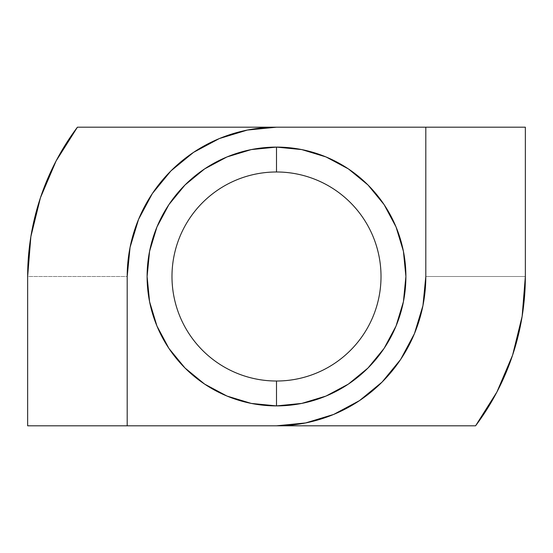 <?xml version="1.0" encoding="UTF-8"?>
<svg xmlns="http://www.w3.org/2000/svg" width="553" height="553" viewBox="0 0 553 553"><rect width="100%" height="100%" fill="white"/><g stroke="black" fill="none" stroke-linecap="round" stroke-linejoin="round"><path stroke-width="0.41" stroke-dasharray="2.77 2.07" d="M276.5 171.983A104.517 104.517 0 0 0 171.983 276.5A104.517 104.517 0 0 0 276.5 381.017A104.517 104.517 0 0 1 171.983 276.5A104.517 104.517 0 0 1 276.5 171.983L276.5 147.098A129.402 129.402 0 0 0 147.098 276.5A129.402 129.402 0 0 0 276.5 405.902L276.5 381.017L276.5 405.902A129.402 129.402 0 0 0 405.902 276.5A129.402 129.402 0 0 0 276.5 147.098L276.5 171.983A104.517 104.517 0 0 1 381.017 276.5A104.517 104.517 0 0 1 276.5 381.017A104.517 104.517 0 0 0 381.017 276.5A104.517 104.517 0 0 0 276.5 171.983M475.58 425.81A248.85 248.85 0 0 0 525.35 276.5L525.35 127.19L425.81 127.19L525.35 127.19L525.35 276.5A248.85 248.85 0 0 1 475.58 425.81L27.65 425.81L27.65 276.5L127.19 276.5L127.19 425.81L276.5 425.81L305.629 422.941L333.639 414.446L359.45 400.649L382.082 382.082L400.649 359.45L414.446 333.639L422.941 305.629L425.81 276.5L425.81 127.19L276.5 127.19L247.371 130.059L219.361 138.554L193.55 152.352L170.918 170.918L152.352 193.55L138.554 219.361L130.059 247.371L127.19 276.5L127.19 425.81L27.65 425.81L27.65 276.5A248.85 248.85 0 0 1 77.42 127.19A248.85 248.85 0 0 0 27.65 276.5L127.19 276.5L127.19 425.81L127.19 276.5L130.059 247.371L138.554 219.361L152.352 193.55L170.918 170.918L193.55 152.352L219.361 138.554L247.371 130.059L276.5 127.19L77.503 127.19M384.093 204.61L396.052 226.979M168.907 348.39L156.948 326.021M204.61 168.907L226.979 156.948M384.259 425.81L276.5 425.81L305.629 422.941L333.639 414.446L359.45 400.649L382.082 382.082L400.649 359.45L414.446 333.639L422.941 305.629L425.81 276.5L425.81 127.19L276.5 127.19A149.31 149.31 0 0 0 127.19 276.5A149.31 149.31 0 0 1 276.5 127.19L168.499 127.19M425.81 127.19L425.81 276.5L425.81 127.19M276.5 425.81A149.31 149.31 0 0 0 425.81 276.5L525.35 276.5L425.81 276.5A149.31 149.31 0 0 1 276.5 425.81"/><path stroke-width="0.83" d="M276.5 171.983A104.517 104.517 0 0 0 171.983 276.5A104.517 104.517 0 0 0 276.5 381.017L276.5 405.902A129.402 129.402 0 0 1 147.098 276.5A129.402 129.402 0 0 1 276.5 147.098L276.5 171.983A104.517 104.517 0 0 1 381.017 276.5A104.517 104.517 0 0 1 276.5 381.017A104.517 104.517 0 0 1 171.983 276.5A104.517 104.517 0 0 1 276.5 171.983L276.5 147.098L301.744 149.587L326.021 156.948L348.39 168.907L368.001 184.999L384.093 204.61L368.001 184.999L348.39 168.907L326.021 156.948L301.744 149.587L276.5 147.098L251.256 149.587L276.5 147.098A129.402 129.402 0 0 1 405.902 276.5A129.402 129.402 0 0 1 276.5 405.902L251.256 403.414L226.979 396.052L204.61 384.093L184.999 368.001L168.907 348.39L184.999 368.001L204.61 384.093L226.979 396.052L251.256 403.414L276.5 405.902L301.744 403.414L276.5 405.902L276.5 381.017A104.517 104.517 0 0 0 381.017 276.5A104.517 104.517 0 0 0 276.5 171.983M77.42 127.19L56.074 161.006L40.417 197.808L30.864 236.636L27.65 276.5L27.65 425.81L475.58 425.81L127.19 425.81L127.19 276.5L130.059 247.371L138.554 219.361L152.352 193.55L170.918 170.918L193.55 152.352L219.361 138.554L247.371 130.059L276.5 127.19L525.35 127.19L525.35 276.5L525.35 127.19L425.81 127.19L425.81 276.5L422.941 305.629L414.446 333.639L400.649 359.45L382.082 382.082L359.45 400.649L333.639 414.446L305.629 422.941L276.5 425.81A149.31 149.31 0 0 0 425.81 276.5L425.81 127.19L77.42 127.19L276.5 127.19A149.31 149.31 0 0 0 127.19 276.5L127.19 425.81L27.65 425.81L27.65 276.5A248.85 248.85 0 0 1 77.42 127.19L168.499 127.19M396.052 226.979L403.414 251.256L405.902 276.5L403.414 301.744L396.052 326.021L384.093 348.39L368.001 368.001L348.39 384.093L326.021 396.052L301.744 403.414L326.021 396.052L348.39 384.093L368.001 368.001L384.093 348.39L396.052 326.021L403.414 301.744L405.902 276.5L403.414 251.256L396.052 226.979L384.093 204.61M156.948 326.021L149.587 301.744L147.098 276.5L149.587 251.256L156.948 226.979L168.907 204.61L184.999 184.999L204.61 168.907L184.999 184.999L168.907 204.61L156.948 226.979L149.587 251.256L147.098 276.5L149.587 301.744L156.948 326.021L168.907 348.39M226.979 156.948L251.256 149.587L226.979 156.948L204.61 168.907M475.58 425.81L496.926 391.994L512.583 355.192L522.136 316.364L525.35 276.5A248.85 248.85 0 0 1 475.58 425.81L384.259 425.81"/></g></svg>
